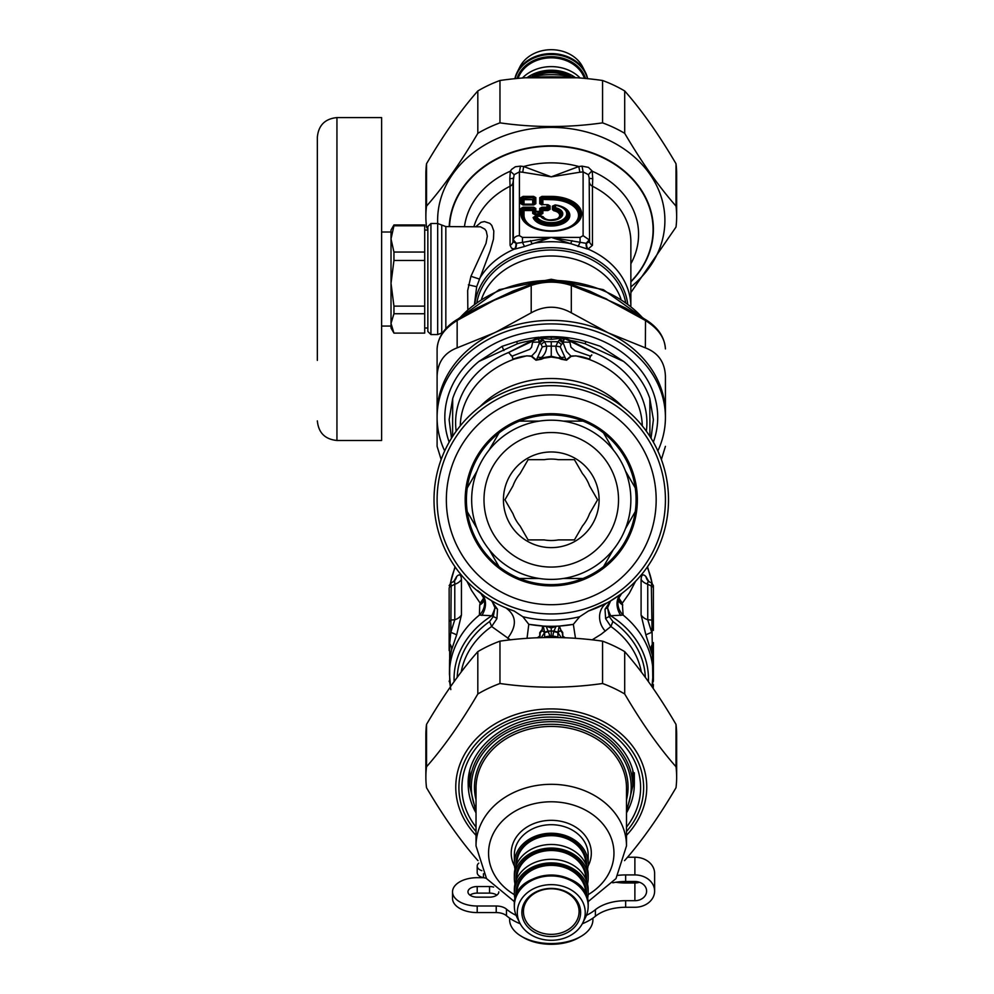 <?xml version="1.0" encoding="UTF-8"?>
<svg xmlns="http://www.w3.org/2000/svg" width="994" height="994" viewBox="0 0 994 994"><rect width="100%" height="100%" fill="white"/><g stroke="black" fill="none" stroke-linecap="round" stroke-linejoin="round"><path stroke-width="1.49" d="M481.854 870.669A9.257 5.305 180 0 1 477.207 866.072A9.257 5.305 180 0 1 478.785 863.115M483.469 873.714L483.469 877.665A9.257 5.305 180 0 1 477.207 872.645L477.207 866.072M483.469 877.665A37.026 21.234 180 0 1 486.339 878.311M516.085 915.35A53.999 30.976 180 0 1 506.455 909.137A12.338 7.082 180 0 0 496.217 906.006L477.207 906.006L477.207 912.579L496.217 912.579A12.338 7.082 180 0 1 506.455 915.71A53.999 30.976 180 0 0 520.21 923.761M477.207 906.006A24.688 14.152 180 0 1 452.531 891.854A24.688 14.152 180 0 1 477.207 877.69L483.606 877.69M477.207 912.579A24.688 14.152 180 0 1 452.531 898.414L452.531 891.854M493.62 887.083A9.257 5.305 180 0 0 489.557 886.536L477.207 886.536A9.257 5.305 180 0 0 467.963 891.854A9.257 5.305 180 0 0 477.207 897.16L489.557 897.16A9.257 5.305 180 0 0 498.814 891.854A9.257 5.305 180 0 0 498.814 891.817M469.938 895.134A9.257 5.305 180 0 1 477.207 893.109L489.557 893.109A9.257 5.305 180 0 1 496.826 895.134M639.44 882.25A11.729 9.605 0 0 1 634.88 882.995L625.648 882.995A37.026 21.234 180 0 1 615.858 882.25M612.776 882.821A37.026 21.234 0 0 1 625.648 881.492L634.88 881.492A11.729 9.605 0 0 1 646.609 891.096A11.729 9.605 0 0 1 634.88 900.701L634.88 882.995M625.648 881.492L625.648 874.919L634.88 874.919A19.743 16.177 0 0 1 654.624 891.096A19.743 16.177 0 0 1 634.88 907.274L625.648 907.274A37.026 21.234 0 0 0 595.394 916.269A53.999 30.976 180 0 1 582.322 923.761M634.88 874.919L634.88 857.226A19.743 16.177 0 0 1 654.624 873.391L654.624 891.096M625.648 907.274L625.648 900.701A37.026 21.234 0 0 0 595.394 909.696A53.999 30.976 180 0 1 586.435 915.35M625.648 900.701L634.88 900.701M625.648 874.919A37.026 21.234 0 0 0 618.094 875.366M634.88 857.226L627.537 857.226M496.528 599.978A114.161 114.161 0 0 1 491.868 402.309A114.161 114.161 0 0 1 665.396 497.099A114.161 114.161 0 0 1 496.528 599.978M500.964 591.865A104.904 104.904 0 0 1 496.677 410.211A104.904 104.904 0 0 1 656.139 497.323A104.904 104.904 0 0 1 500.964 591.865M509.997 575.34A86.08 86.08 0 0 1 506.48 426.277A86.08 86.08 0 0 1 637.328 497.77A86.08 86.08 0 0 1 509.997 575.34M499.013 566.642A84.85 84.85 -30 0 1 467.242 511.624A84.85 84.85 0 0 1 603.52 432.949A84.85 84.85 0 0 1 519.502 578.471A84.85 84.85 0 0 1 499.013 566.642L489.172 549.62M477.07 528.659L467.242 511.624M603.52 432.949L613.348 449.971M625.45 470.945L635.29 487.967M635.29 511.624L625.45 528.659M613.348 549.62L603.52 566.642M583.031 578.471L563.362 578.471L583.031 578.471M539.158 578.471L519.502 578.471L539.158 578.471M519.502 421.121L539.158 421.121M563.362 421.121L583.031 421.121M499.013 432.949L489.172 449.971M477.07 470.945L467.242 487.967M513.103 569.661A79.607 79.607 0 0 1 509.847 431.818A79.607 79.607 0 0 1 630.842 497.919A79.607 79.607 0 0 1 513.103 569.661A79.607 79.607 0 0 1 509.847 431.818A79.607 79.607 0 0 1 630.842 497.919A79.607 79.607 0 0 1 513.103 569.661M574.197 541.767A47.824 47.824 0 0 1 503.449 498.665A47.824 47.824 0 0 1 576.147 458.955A47.824 47.824 0 0 1 574.197 541.767M558.33 539.904A40.729 40.729 0 0 1 544.203 539.904L528.1 539.904L520.061 525.963A40.729 40.729 0 0 1 512.991 513.736L504.952 499.796L512.991 485.855A40.729 40.729 0 0 1 520.061 473.629L528.1 459.688L544.203 459.688A40.729 40.729 0 0 1 558.33 459.688L574.42 459.688L582.472 473.629A40.729 40.729 0 0 1 589.529 485.855L597.58 499.796L589.529 513.736A40.729 40.729 0 0 1 582.472 525.963L574.42 539.904L558.33 539.904M509.611 918.133L509.611 919.649A41.649 23.893 0 0 0 521.527 936.385L523.726 937.665A38.567 22.116 0 0 0 578.794 937.665L581.005 936.385A41.649 23.893 0 0 0 592.921 919.649L592.921 918.133M521.527 936.385A41.649 23.893 0 0 0 581.005 936.385M513.973 901.483A41.649 23.893 0 0 0 514.544 902.117M587.976 902.117A41.649 23.893 0 0 0 588.56 901.483M543.171 626.046L542.028 630.594L544.675 632.519L543.246 626.046L529.181 624.356A126.499 126.499 0 0 0 542.625 626.009L542.028 630.594L540.164 632.905L539.99 636.322L538.499 637.75M544.575 637.589L544.687 632.519M544.6 637.241A9.257 4.784 -2.6 0 1 549.993 636.172L549.98 637.527M557.957 637.589L557.845 632.519A9.257 1.752 -170.9 0 0 553.658 631.675L552.54 637.527M551.272 637.514L551.26 636.172L552.527 636.172A9.257 4.784 -177.4 0 1 557.92 637.241M556.131 626.208L551.26 626.99L547.831 626.257L551.26 626.295L551.26 636.172L549.993 636.172L546.265 626.493L543.246 626.046A126.499 126.499 0 0 0 559.287 626.046L556.131 626.208L553.658 631.675M541.221 637.663L544.675 632.519A9.257 1.752 -9.1 0 1 548.874 631.675M556.59 626.183L551.26 627.997L545.942 626.183M547.831 626.257L546.402 626.208M554.702 626.257L551.26 626.295M527.031 638.359L528.796 624.294A126.499 126.499 0 0 0 529.044 624.331M575.501 638.359L573.339 624.356L559.895 626.009A126.499 126.499 0 0 0 573.339 624.356L579.664 616.727L588.436 610.999L607.471 602.687A117.242 117.242 0 0 1 588.436 610.999M559.361 626.046L560.902 630.084L559.287 626.046L557.845 632.507L561.299 637.663M560.902 630.084L562.703 632.482L562.865 636.16L565.188 637.8M557.845 632.519L560.492 630.594L562.393 633.004L562.604 636.446L564.033 637.75M541.631 630.084L539.754 632.693L539.754 635.998L537.344 637.8M528.796 624.294L522.856 616.727A120.336 120.336 0 0 0 579.664 616.727M485.793 597.059L491.931 600.923L494.962 607.819L493.272 616.591L489.62 621.536L491.645 626.506L510.357 639.863M592.163 639.863L601.233 634.197L610.888 626.506L605.619 618.666A6.175 1.615 162.2 0 1 609.26 616.591A151.361 147.795 92 0 0 610.676 615.746L623.126 615.075L622.319 603.172L618.43 599.27M522.856 616.727L514.084 610.999A117.242 117.242 0 0 1 452.68 436.329A117.242 117.242 0 0 1 637.104 419.928A117.242 117.242 0 0 1 607.471 602.687L607.856 602.488M509.934 609.521L514.084 610.999M497.509 609.272L496.913 618.666A6.175 1.615 -162.2 0 0 493.272 616.591A153.921 150.293 -92 0 1 491.856 615.746A18.513 3.603 -61.4 0 0 494.962 607.819A6.175 3.914 171.9 0 1 497.509 609.272L491.359 600.587M493.596 601.879L495.149 602.737M461.204 672.031A91.026 74.562 180 0 1 491.645 626.506L496.913 618.666M605.619 618.666L605.023 609.272A6.175 3.914 -171.9 0 1 607.57 607.819L609.26 616.591L612.9 621.536L610.888 626.506A91.026 74.562 180 0 1 641.329 672.031M605.035 609.223A6.175 3.926 -171.7 0 1 607.57 607.769L607.57 607.819A18.513 3.603 -118.6 0 0 610.676 615.746A18.513 3.603 -118.6 0 1 607.57 607.769L610.602 600.923L605.035 609.223M605.346 631.14A18.513 16.215 -118.6 0 1 607.471 602.687L609.707 601.445M610.192 601.159L621.623 593.58A18.513 13.891 -126.9 0 0 620.716 615.435M449.139 585.702L450.829 582.944L451.164 586.062L450.816 632.383L454.78 619.734L451.164 620.057A3.081 2.522 0 0 0 449.139 622.43L449.139 588.448A3.081 2.522 0 0 1 451.164 586.062L454.78 584.236L454.643 581.627L452.991 581.85L454.618 580.707A12.338 10.685 -140 0 0 456.644 576.508L453.848 581.341M449.139 622.43L449.139 650.623M449.139 592.002L449.139 588.448M477.605 590.461L484.761 596.363M653.393 650.623L653.393 681.039A3.081 1.764 -0 0 1 652.847 682.046L651.356 586.062A3.081 2.522 0 0 1 653.393 588.448L653.393 592.002M620.977 594.064A18.513 16.426 -160.5 0 0 618.74 598.152A18.513 16.426 -160.5 0 0 623.126 615.075A101.823 83.409 0 0 1 653.083 674.156L652.375 655.307L645.889 634.93A12.338 0.795 -18.8 0 1 651.716 632.383L647.753 619.734L651.356 620.057A3.081 2.522 0 0 1 653.393 622.43L653.393 585.702L651.704 582.944L651.356 586.062L647.753 584.236L647.504 583.018L648.237 581.502L651.704 582.944M653.393 630.432L653.393 622.43M653.393 681.039L653.393 642.621A3.081 1.764 0 0 1 652.847 643.627A12.338 9.518 -18 0 0 650.908 649.728M466.944 581.266L471.566 590.461L480.201 603.172L483.73 598.003M484.24 600.14A18.513 12.388 16 0 1 479.742 604.998L480.201 603.172L484.103 599.27M449.139 642.621A3.081 1.764 -0 0 0 449.686 643.627L450.816 632.383A12.338 0.795 18.8 0 1 456.644 634.93L461.44 614.988A12.338 10.114 180 0 1 454.78 619.734L454.78 584.236A12.338 10.114 -0 0 0 461.44 579.502C461.129 574.656 459.526 573.65 456.644 576.508M449.139 681.039A3.081 1.764 0 0 0 449.686 682.046L449.686 643.627A12.338 9.518 18 0 1 451.611 649.728L456.644 634.93M450.816 689.612L449.686 682.046A12.338 3.765 -11.9 0 1 449.884 682.108M481.668 594.213A18.513 16.426 -19.5 0 1 483.78 598.152L483.78 598.152A18.513 16.426 -19.5 0 1 479.394 615.075L491.856 615.746A97.188 79.619 0 0 0 454.134 681.623M484.538 599.295L484.264 600.6L483.78 598.152L480.897 593.58A18.513 13.891 -53.1 0 1 481.804 615.435M635.564 581.291L629.401 593.107L622.319 603.172L618.802 598.003M652.636 682.108A12.338 3.765 11.9 0 1 652.847 682.046L652.3 687.165M621.648 593.567L618.74 598.152L618.268 600.6L617.995 599.295M479.742 604.998L479.394 615.075A101.823 83.409 0 0 0 449.45 674.156L449.574 659.743L451.611 649.728M618.28 600.14A18.513 12.388 164 0 0 622.791 604.998M645.889 634.93L641.093 614.988L641.093 579.502C641.391 574.656 642.994 573.65 645.889 576.508A12.338 10.685 140 0 0 647.902 580.707L649.542 581.85M641.093 579.502A12.338 10.114 0 0 0 647.753 584.236L647.753 619.734A12.338 10.114 -0 0 1 641.093 614.988M648.684 581.341L645.889 576.508M564.567 357.231A12.338 8.3 155.5 0 0 561.275 357.629C557.696 354.597 555.907 350.77 555.919 346.136A12.338 4.187 -172.4 0 1 560.243 346.918L566.17 360.002L570.867 356.088C576.122 355.541 581.875 356.399 588.125 358.66C589.777 359.157 590.374 358.262 589.939 355.951L575.066 350.77L570.966 347.266L569.91 342.209L563.461 342.085L560.33 339.004L557.92 341.688L555.919 346.136L546.601 346.136A12.338 4.187 172.4 0 0 542.289 346.918L536.362 360.002L531.666 356.088C526.485 355.517 520.732 356.374 514.395 358.66C512.755 359.12 512.146 358.213 512.593 355.951L529.814 349.304L531.566 347.266L532.622 342.209L539.071 342.085L542.202 339.004L544.613 341.688A12.338 3.355 140.8 0 0 541.183 344.421L542.289 346.918M569.91 342.209L570.071 341.141L563.946 338.308L563.312 343.092L559.336 340.11L563.287 343.166L566.468 351.416L571.177 356.374L566.543 360.201L561.846 358.722L561.275 357.629L559.05 357.629A4.933 1.479 108.3 0 1 558.653 358.175L551.26 357.045L543.88 358.175A4.933 1.479 71.7 0 1 543.482 357.629L541.245 357.629A12.338 8.3 -155.5 0 0 537.965 357.231M543.88 358.175L541.233 359.256A4.933 1.876 65.7 0 1 540.686 358.722L541.245 357.629C544.836 354.597 546.613 350.77 546.601 346.136L544.613 341.688L551.26 341.688L551.26 356.287L561.846 358.722A4.933 1.876 114.3 0 1 561.299 359.256L566.543 360.201M456.184 431.185A95.648 78.352 0 0 1 508.543 352.522L538.586 338.308L539.22 343.092L543.184 340.11L539.419 343.129L541.183 344.421M541.233 359.256L535.977 360.201L531.343 356.374L536.052 351.416L539.419 343.129M563.113 343.129L561.349 344.421L560.243 346.918M535.977 360.201L543.482 357.629L551.26 356.287L551.26 357.045M591.765 354.858L589.939 356.697M508.779 352.808L512.569 356.697M510.754 354.858L508.543 352.522L531.691 340.718A4.933 0.659 -126.8 0 1 532.163 341.352L532.622 342.209M571.19 356.374L575.849 355.84L588.199 359.07A4.933 1.789 104.6 0 1 588.125 358.66M558.653 358.175L561.299 359.256M531.343 356.374L526.82 355.815L514.32 359.07A4.933 1.789 75.4 0 0 514.395 358.66M538.077 337.6L541.283 337.152L538.425 339.762L537.369 337.985L538.077 337.6L542.202 339.004M564.095 339.762L561.498 338.072L565.164 337.985L564.095 339.762M541.283 337.152L560.715 337.239L561.026 338.271L561.921 337.078A102.133 83.658 180 0 0 540.612 337.078M591.641 355.405L589.939 356.672C590.461 357.977 589.889 358.784 588.199 359.07A91.026 74.562 180 0 1 642.273 425.867M593.753 352.808L570.37 341.352A4.933 0.721 -53.1 0 1 570.829 340.718L570.469 340.47A4.933 0.646 -59.1 0 0 570.071 341.141M510.879 355.405L512.569 356.672C512.072 357.989 512.655 358.797 514.32 359.07A91.026 74.562 180 0 0 507.623 361.791A91.026 74.562 180 0 0 460.259 425.867M531.691 340.718L532.063 340.47A4.933 0.646 -120.9 0 1 532.461 341.141M503.921 350.596A9.257 2.547 -115.7 0 1 502.194 346.297L478.847 361.493L517.464 343.75A100.282 82.142 180 0 1 532.063 340.47L537.369 337.985M541.817 337.239L541.506 338.271L551.26 339.327L561.026 338.271L560.33 339.004M585.056 343.75L623.685 361.493L600.227 346.247L585.913 341.588L585.056 343.75A100.282 82.142 180 0 0 570.469 340.47L565.164 337.985M646.336 431.185A95.648 78.352 0 0 0 593.99 352.522L570.829 340.718M452.605 436.441L452.692 398.594A102.133 83.658 0 0 1 478.847 361.493M451.487 438.23L449.139 419.654L452.692 398.594M517.464 343.75L516.619 341.588L502.194 346.297M538.996 337.227A102.133 83.658 180 0 0 516.619 341.588M585.913 341.588A102.133 83.658 180 0 0 563.523 337.227L564.455 337.6M563.523 337.227L561.921 337.078M623.685 361.493A102.133 83.658 0 0 1 649.84 398.594L649.914 436.441M649.84 398.594L653.393 419.654L651.045 438.23M676.653 216.58L676.653 174.211A125.393 102.717 180 0 0 676.007 163.737C658.91 134.6 641.801 110.346 624.704 90.963A125.393 102.717 180 0 0 602.563 80.489C568.357 75.606 534.163 75.606 499.97 80.489A125.393 102.717 180 0 0 477.816 90.963C460.719 110.346 443.622 134.6 426.525 163.737A125.393 102.717 180 0 0 425.867 174.211L425.867 216.58A125.393 102.717 -0 0 1 426.525 206.106C443.622 186.723 460.719 162.469 477.816 133.333A125.393 102.717 -0 0 1 499.97 122.858C534.163 127.729 568.357 127.729 602.563 122.858A125.393 102.717 -0 0 1 624.704 133.333C641.801 162.469 658.91 186.723 676.007 206.106A125.393 102.717 -0 0 1 676.653 216.58A125.393 102.717 -0 0 1 676.007 227.054L630.867 292.584M630.867 286.906A113.639 93.088 180 0 0 595.232 134.637A113.639 93.088 180 0 0 437.621 220.469A113.639 93.088 180 0 0 437.683 223.501L437.671 334.568L430.936 334.568L430.936 223.501L427.842 226.582L427.842 331.487L430.936 334.568M427.842 229.279L426.525 227.054A125.393 102.717 -0 0 1 425.867 216.58M426.525 163.737L426.525 206.106M477.816 133.333L477.816 90.963M499.97 80.489L499.97 122.858M676.007 206.106L676.007 163.737M624.704 90.963L624.704 133.333M602.563 122.858L602.563 80.489M478.027 860.618A125.393 102.717 0 0 1 477.816 860.493C460.719 841.11 443.622 816.857 426.525 787.72A125.393 102.717 0 0 1 425.867 777.246A125.393 102.717 0 0 1 426.525 766.772C443.622 747.389 460.719 723.123 477.816 693.986A125.393 102.717 0 0 1 499.97 683.512C534.163 688.395 568.357 688.395 602.563 683.512A125.393 102.717 0 0 1 624.704 693.986C641.801 723.123 658.91 747.389 676.007 766.772A125.393 102.717 0 0 1 676.653 777.246A125.393 102.717 0 0 1 676.007 787.72C658.91 816.857 641.801 841.11 624.704 860.493A125.393 102.717 0 0 1 624.505 860.618M468.485 778.464A83.074 68.052 180 0 0 469.764 785.943M632.768 785.943A83.074 68.052 180 0 0 634.048 778.464M676.653 777.246L676.653 734.877A125.393 102.717 180 0 0 676.007 724.402C658.91 695.266 641.801 671.012 624.704 651.629A125.393 102.717 180 0 0 602.563 641.155C568.357 636.272 534.163 636.272 499.97 641.155A125.393 102.717 180 0 0 477.816 651.629C460.719 671.012 443.622 695.266 426.525 724.402A125.393 102.717 180 0 0 425.867 734.877L425.867 777.246M602.563 683.512L602.563 641.155M624.704 651.629L624.704 693.986M499.97 641.155L499.97 683.512M477.816 693.986L477.816 651.629M426.525 724.402L426.525 766.772M676.007 766.772L676.007 724.402M532.349 283.973C545.159 280.06 557.771 280.06 570.183 283.973L571.314 285.452L571.314 312.824C557.945 305.369 544.575 305.369 531.206 312.824L531.206 285.452L532.349 283.973L512.892 291.08L477.195 307.904M570.183 283.973L589.641 291.08L606.129 298.995A155.362 143.919 -127.4 0 1 608.34 300.263A187.12 92.951 35.2 0 0 606.141 299.219L571.314 285.452C557.945 281.066 544.575 281.066 531.206 285.452L494.18 300.263L526.957 285.812M457.153 347.85C444.306 352.783 437.621 362.276 437.099 376.304L437.099 348.919C437.621 337.972 444.306 328.492 457.153 320.466L457.153 347.85L494.18 332.903A114.161 93.511 -0 0 1 496.528 331.822A114.161 93.511 -0 0 1 608.34 332.903A114.161 93.511 -0 0 1 665.421 413.889L665.421 376.304C664.899 362.276 658.214 352.783 645.367 347.85L645.516 319.583L625.114 307.792L608.34 300.263L633.737 312.601M437.099 446.343L437.099 376.304L437.099 446.343L441.15 459.526M661.37 459.526L665.421 446.343M645.516 319.583C657.941 327.25 664.576 337.028 665.421 348.919L665.421 348.919C664.911 337.972 658.227 328.492 645.367 320.466L608.34 300.263A105.414 105.202 -136.5 0 0 606.228 298.821L575.563 285.812M444.678 450.941A114.161 93.511 -0 0 1 437.099 417.43A114.161 93.511 -0 0 1 496.528 335.363A114.161 93.511 -0 0 1 665.421 417.43A114.161 93.511 -0 0 1 657.842 450.941M653.356 442.131A106.445 87.199 180 0 0 551.26 330.232A106.445 87.199 180 0 0 449.176 442.131M437.099 417.43L437.099 413.889A114.161 93.511 -0 0 1 494.18 332.903A197.794 98.257 -35.2 0 0 496.515 331.785L531.206 312.824M571.314 312.824L608.34 332.903L645.367 347.85M665.421 381.249L665.421 417.43M437.099 348.919C437.956 337.028 444.591 327.25 457.016 319.583L457.153 320.466L494.18 300.263L468.795 312.601M317.347 360.4L317.347 137.184L317.347 360.4M336.941 117.59L381.609 117.59L381.609 440.479L336.941 440.479L336.941 117.59C325.038 118.758 318.502 125.281 317.347 137.184M424.711 313.744L393.947 313.744L391.015 323.423L393.947 333.114L424.711 333.114L424.711 260.478L393.947 260.478L391.015 283.302L391.015 306.003M630.867 281.886A102.133 83.658 180 0 0 653.393 229.477A102.133 83.658 180 0 0 576.532 148.417A102.133 83.658 180 0 0 461.638 189.369A102.133 83.658 180 0 0 449.201 226.582M554.863 205.112L553.285 205.845A1.23 1.006 0 0 1 552.415 206.143L552.415 209.597A1.23 1.006 180 0 0 553.285 209.299L554.192 210.02A50.781 29.621 127.3 0 1 555.062 208.839L555.845 205.012L563.213 207.547A16.736 9.605 0 0 0 555.907 205.05L555.845 205.012A1.851 1.851 0 0 0 555.447 204.988L555.447 204.988A1.851 1.59 86.8 0 0 554.242 205.77A1.851 1.516 -0 0 1 555.547 205.323A15.432 8.847 0 0 1 562.182 220.084A15.432 8.847 0 0 1 536.437 216.282L540.587 216.282A1.851 1.404 -35 0 1 541.805 216.443A1.851 1.64 -70 0 0 541.221 216.058L541.047 216.009M552.415 209.597L553.906 210.79L554.192 210.02A9.244 5.305 0 0 1 558.193 218.556M555 205.025L552.415 206.143M535.232 216.207L533.952 217.114A1.23 0.994 -19.9 0 1 533.095 217.512A18.563 10.648 0 0 0 552.03 225.986A18.563 10.648 0 0 0 569.686 216.642A18.563 10.648 0 0 0 556.503 205.124M533.095 217.512L535.232 216.145M541.245 216.009L543.32 216.866A1.23 0.957 -30.1 0 1 542.488 216.729L541.245 216.207M544.339 218.556A9.244 5.305 0 0 1 542.488 216.729A50.781 5.392 11.3 0 1 541.805 216.443A10.201 5.852 0 0 0 543.979 218.369A10.201 5.852 0 0 0 558.541 218.369A10.201 5.852 0 0 0 555.062 208.839L554.242 205.77L553.285 205.845L553.285 209.299A58.919 23.893 129.3 0 1 554.242 208.144A1.851 1.516 -0 0 1 555.547 207.709A11.506 6.598 0 0 1 559.398 218.494A11.506 6.598 0 0 1 540.587 216.282L540.587 215.947A1.851 1.64 -70 0 1 541.221 216.058A1.851 1.851 0 0 0 540.587 215.947L536.437 216.282A1.851 1.454 -26.7 0 0 535.182 216.94L533.952 217.114A17.693 10.151 0 0 0 559.597 223.998A17.693 10.151 0 0 0 563.896 207.945A17.693 10.151 0 0 0 563.548 207.746M563.896 207.945L563.213 207.547A16.736 9.605 0 0 1 559.709 222.557A16.736 9.605 0 0 1 535.182 216.94A1.851 1.329 -100.5 0 1 536.101 215.984L536.101 215.984A1.851 1.329 -100.5 0 1 536.437 215.971L540.587 215.947M555.05 204.926A18.563 10.648 0 0 1 555.795 205.025A1.851 1.59 86.8 0 0 555.447 204.988L554.9 205.137M547.93 204.901L549.235 205.646A1.23 1.006 180 0 0 550.104 205.944L550.104 209.287A1.23 1.006 180 0 1 549.235 208.988L547.93 210.542L542.886 210.542L542.886 213.424A1.23 1.006 180 0 1 542.016 213.138L540.711 214.679L534.884 214.679L532.697 209.746L532.697 210.542L524.012 210.542L524.012 215.338A27.26 15.631 0 0 0 542.811 230.21M524.012 215.338A1.23 1.006 -0 0 1 523.13 215.052L522.185 214.269A1.851 1.516 0 0 0 520.881 213.822L520.881 208.479L523.055 207.224L524.012 210.542A1.23 1.006 180 0 1 523.13 210.243L522.185 208.926L523.055 208.417L534.524 208.926A1.851 1.516 -0 0 1 535.828 208.479L533.654 207.224L532.697 209.746L524.012 209.746L523.13 210.243L523.13 215.052A28.13 16.14 0 0 0 530.846 226.147M559.709 230.21A27.26 15.631 0 0 0 578.185 212.89A27.26 15.631 0 0 0 551.26 199.707L542.016 199.409A1.23 1.006 180 0 0 542.886 199.707L542.886 204.64M547.93 204.814L547.433 204.702A1.851 1.491 -76.2 0 0 546.973 204.665L541.37 204.59M541.941 207.224L539.754 208.479A1.851 1.516 -0 0 1 541.071 208.926L541.941 207.224L546.973 207.224L546.973 208.417L541.941 208.417L542.886 209.746L542.016 210.243A1.23 1.006 180 0 0 542.886 210.542L542.886 209.746L547.93 209.746L546.973 208.417L548.29 207.671L548.29 205.423A1.851 1.491 -76.2 0 0 547.421 204.689A1.851 1.851 0 0 0 546.973 204.64M535.828 208.479L535.828 211.374A1.851 1.516 -0 0 0 534.524 211.809L533.579 213.138A1.23 1.006 -0 0 1 532.697 213.424L532.697 210.542A1.23 1.006 -0 0 0 533.579 210.243L534.524 208.926L534.524 211.809L539.754 212.567L541.071 211.809L541.071 208.926L542.016 210.243L542.016 213.138L541.071 211.809A1.851 1.516 180 0 0 539.754 211.374L539.754 208.479M571.687 226.147A28.13 16.14 0 0 0 577.104 208.678A28.13 16.14 0 0 0 551.26 198.912L542.886 198.912L541.941 197.595L541.071 198.092A1.851 1.516 -0 0 0 539.754 197.644L541.941 196.402L541.941 197.595L551.26 197.595L551.26 199.707M539.754 197.644L539.754 203.72A1.851 1.516 -0 0 1 541.071 204.168L541.941 204.665M532.697 204.64L532.697 199.707A1.23 1.006 -0 0 0 533.579 199.409L523.13 199.409A1.23 1.006 180 0 0 524.012 199.707L532.697 199.707L533.654 197.595L522.185 198.092A1.851 1.516 -0 0 0 520.881 197.644L520.881 203.72A1.851 1.516 -0 0 1 522.185 204.168L534.524 204.168L533.654 204.975L535.828 203.72A1.851 1.516 180 0 0 534.524 204.168L533.579 204.404A1.23 1.006 -0 0 1 533.107 204.64M533.405 204.64A1.23 0.994 76.2 0 0 533.579 204.404L533.579 199.409L534.524 198.092L533.654 196.402L523.055 196.402L520.881 197.644M520.881 203.72L523.055 204.975L522.185 204.168L522.185 198.092L523.13 199.409L523.13 204.404L522.185 204.168L523.055 204.665L534.213 204.59M589.566 182.809A6.175 5.057 180 0 0 592.461 186.251L592.722 178.634A6.175 1.367 173.1 0 1 589.193 177.976L589.566 241.84L589.193 177.976L588.386 174.671L583.105 171.887L582.037 166.135A178.336 108.259 -0.2 0 1 578.843 166.52L579.813 172.248A186.909 107.215 0 0 0 583.105 171.887L583.105 235.665L589.193 239.84L586.162 243.319L551.26 237.404L522.459 242.424L522.459 237.404L519.415 235.665A6.175 5.057 -0 0 0 513.339 239.84L513.339 177.976A6.175 1.367 6.9 0 1 509.81 178.634L510.071 186.251A6.175 5.057 180 0 0 512.954 182.809L512.954 241.84L513.339 239.84L516.358 243.319L512.954 241.84A6.175 5.057 180 0 1 510.071 245.294L511.562 248.214L514.494 249.084A79.607 65.206 180 0 0 479.307 279.028L470.945 276.282L467.677 290.534L467.826 309.271M592.461 245.294L588.026 249.084A79.607 65.206 180 0 1 630.855 306.015L630.867 242.051A79.607 65.206 180 0 0 592.461 186.251L592.461 245.294A6.175 5.057 180 0 1 589.566 241.84L586.162 243.319A6.175 4.1 -92.1 0 0 587.404 249.009L551.26 237.404L524.509 246.5L522.459 242.424L516.358 243.319A6.175 4.1 -87.9 0 1 515.128 249.009L514.494 249.084A6.175 4.324 -86.9 0 0 515.936 243.431M583.105 235.665L580.074 237.404L580.074 242.424L578.023 246.5M512.954 182.809L514.146 174.671L519.415 171.887L520.496 166.135A178.348 108.259 0.2 0 0 523.689 166.52L522.707 172.248L551.26 176.845L523.689 166.52A87.323 71.531 180 0 1 578.843 166.52L551.26 176.845L579.813 172.248M520.881 208.479A1.851 1.516 -0 0 1 522.185 208.926L522.185 214.269A29.074 16.674 0 0 0 530.498 225.949A29.074 16.674 0 0 0 572.022 225.949A29.074 16.674 0 0 0 578.073 207.808A29.074 16.674 0 0 0 551.26 197.595L551.26 196.402L541.941 196.402M535.828 203.72L535.828 197.644A1.851 1.516 180 0 0 534.524 198.092L534.524 204.168M524.012 204.64L524.012 198.912L523.055 196.402M445.834 328.753L445.834 226.582L480.413 226.806L484.786 229.105L486.277 231.18L487.321 236.212L486.016 243.356L470.945 276.282M582.037 166.135L588.436 167.39L591.964 170.794L588.386 174.671M514.146 174.671L510.32 171.216L511.674 169.34L515.364 166.756L520.496 166.135M592.722 178.634L592.213 171.216A87.323 71.531 180 0 1 630.867 263.783M464.471 226.582A87.323 71.531 180 0 1 510.32 171.216L509.81 178.634M475.964 226.582L481.021 222.321L484.451 221.563L489.88 223.389L491.794 225.439L493.807 230.968L493.496 238.995L490.266 250.587L476.685 286.707L468.373 284.843M586.597 243.431A6.175 4.324 -93.1 0 0 588.026 249.084L587.404 249.009M572.035 240.598A6.175 0.708 -68.7 0 1 570.531 243.654A79.607 65.206 180 0 0 531.989 243.654A6.175 0.708 -111.3 0 1 530.498 240.598M474.498 303.816L476.685 286.707M515.128 249.009L524.509 246.5M393.947 333.114L391.015 328.02L391.015 230.049L393.947 224.955L424.711 224.955L424.711 225.775L393.947 225.775L391.015 238.908L393.947 252.054L424.711 252.054L424.711 225.775M391.015 283.302L393.947 306.127L424.711 306.127M393.947 306.127L393.947 313.744M424.711 260.478L424.711 252.054M393.947 252.054L393.947 260.478M393.947 224.955L393.947 225.775M517.166 72.251L519.874 66.884A33.97 27.832 -0 0 1 551.26 49.7A33.97 27.832 -0 0 1 582.646 66.884L585.367 72.251A36.915 30.242 180 0 0 551.26 53.589A36.915 30.242 180 0 0 517.166 72.251A36.915 30.242 180 0 0 514.88 78.725M587.653 78.725A36.915 30.242 180 0 0 585.367 72.251M522.372 78.041A36.915 30.242 -0 0 1 580.161 78.041M527.628 77.221A36.915 30.242 -0 0 1 574.892 77.221M476.027 845.944L476.027 788.08A75.233 61.628 0 0 1 551.26 726.44A75.233 61.628 0 0 1 626.493 788.08L626.493 845.944A75.233 61.628 180 0 0 551.26 784.316A75.233 61.628 180 0 0 476.027 845.944L486.551 878.609L514.594 901.782M626.493 812.073L632.768 786.279A81.508 66.76 180 0 0 551.26 719.507A81.508 66.76 180 0 0 469.764 786.279L469.764 772.798A81.508 66.76 0 0 1 469.789 770.996M632.743 770.996A81.508 66.76 0 0 1 632.768 772.798L632.768 786.279M523.44 911.573A27.82 22.787 0 0 1 551.26 888.785A27.82 22.787 0 0 1 579.08 911.573A27.82 22.787 0 0 1 551.26 934.36A27.82 22.787 0 0 1 523.44 911.573M521.875 912.48A29.385 24.08 180 0 0 565.959 933.316A29.385 24.08 180 0 0 565.959 891.63A29.385 24.08 180 0 0 521.875 912.48M517.29 912.48A33.97 27.832 180 0 0 519.874 923.128A33.97 27.832 180 0 0 551.26 940.299A33.97 27.832 180 0 0 582.646 923.128A33.97 27.832 180 0 0 557.895 885.182A33.97 27.832 180 0 0 517.29 912.48M587.529 869.091A36.915 30.242 180 0 0 588.175 863.475A36.915 30.242 180 0 0 551.26 833.245A36.915 30.242 180 0 0 514.345 863.475A36.915 30.242 180 0 0 514.991 869.091M588.175 863.475L588.175 854.939A36.915 30.242 0 0 0 551.26 824.697A36.915 30.242 0 0 0 514.345 854.939L514.345 863.475M519.874 923.128L517.166 917.748A36.915 30.242 0 0 1 514.345 906.18A36.915 30.242 0 0 1 551.26 875.938A36.915 30.242 0 0 1 588.175 906.18A36.915 30.242 0 0 1 585.367 917.748L582.646 923.128M588.175 906.18L588.175 905.285A36.915 30.242 0 0 1 588.175 905.733M516.781 894.389L516.781 893.594A34.479 28.242 0 0 1 551.26 865.352A34.479 28.242 0 0 1 585.752 893.594L585.752 894.389M587.429 899.185A36.915 30.242 180 0 0 588.175 893.146A36.915 30.242 180 0 0 551.26 862.904A36.915 30.242 180 0 0 514.345 893.146A36.915 30.242 180 0 0 515.091 899.185M588.175 893.146L588.175 889.543A36.915 30.242 180 0 0 551.26 859.313A36.915 30.242 180 0 0 514.345 889.543L514.345 893.146M587.529 883.927A36.915 30.242 180 0 0 588.175 878.311A36.915 30.242 180 0 0 551.26 848.068A36.915 30.242 180 0 0 514.345 878.311A36.915 30.242 180 0 0 514.991 883.927M588.175 878.311L588.175 874.72A36.915 30.242 180 0 0 551.26 844.478A36.915 30.242 180 0 0 514.345 874.72L514.345 878.311M496.217 906.006L496.217 912.579M506.455 909.137L506.455 915.71M489.557 886.536L489.557 893.109M477.207 886.536L477.207 893.109M595.394 909.696L595.394 916.269M519.017 558.827A67.257 67.257 0 0 1 516.271 442.355A67.257 67.257 0 0 1 618.504 498.205A67.257 67.257 0 0 1 519.017 558.827M544.687 632.184A9.257 1.329 -14.4 0 1 548.663 631.053L553.869 631.053A9.257 1.329 -165.6 0 1 557.833 632.184M505.909 607.918C516.569 615.671 517.141 625.798 507.623 638.297M489.62 621.536A94.107 77.085 180 0 0 457.203 677.386M645.33 677.386A94.107 77.085 180 0 0 612.9 621.536M610.689 615.758A97.188 79.619 0 0 1 648.399 681.623M461.44 579.502L461.44 614.988M652.027 583.13A101.823 83.409 180 0 0 647.206 567.189M455.327 567.189A101.823 83.409 180 0 0 450.506 583.13M561.349 344.421A12.338 3.355 -140.8 0 0 557.92 341.688L551.26 341.688M480.003 406.695A91.026 74.562 0 0 1 507.623 387.648A91.026 74.562 0 0 1 622.53 406.695M551.26 337.811L551.26 339.327M476.027 831.518A92.367 75.656 0 0 1 458.905 787.621A92.367 75.656 0 0 1 579.39 715.556A92.367 75.656 0 0 1 626.493 831.518M626.493 835.32A95.499 78.228 180 0 0 582.372 713.183A95.499 78.228 180 0 0 455.761 787.149A95.499 78.228 180 0 0 476.027 835.32M626.493 827.095A89.348 73.183 180 0 0 640.608 787.621A89.348 73.183 180 0 0 526.161 717.395A89.348 73.183 180 0 0 476.027 827.095M476.027 812.881A83.074 68.052 0 0 1 468.186 784.03C466.82 748.606 507.226 715.556 552.664 717.121C597.121 716.848 635.613 749.414 634.334 784.03A83.074 68.052 0 0 1 626.493 812.881M459.874 317.844A114.161 93.511 -0 0 1 642.646 317.844M543.32 216.866A8.374 4.808 0 0 0 548.477 219.873M554.056 219.873A8.374 4.808 0 0 0 559.634 215.3A8.374 4.808 0 0 0 553.906 210.79M547.93 204.702L550.104 205.944M550.104 209.287L547.93 210.542M542.886 213.424L540.711 214.679M534.884 214.679L532.697 213.424M542.016 204.404L542.016 199.409L541.071 198.092L541.071 204.168L542.016 204.404M549.235 208.988L549.235 205.646L548.29 205.423A1.851 1.516 180 0 0 546.973 204.975L546.973 207.224A1.851 1.516 -0 0 1 548.29 207.671L549.235 208.988M534.884 213.884L540.711 213.884L539.754 211.374L535.828 211.374L534.884 213.884M580.074 237.404L522.459 237.404M522.707 172.248A186.922 107.215 0 0 1 519.415 171.887L519.415 235.665M523.055 207.224L533.654 207.224M539.754 203.72L541.941 204.975M520.881 213.822A30.392 17.432 0 0 0 551.26 231.254A30.392 17.432 0 0 0 581.652 213.822A30.392 17.432 0 0 0 551.26 196.402M523.055 204.975L533.654 204.975M535.828 197.644L533.654 196.402M443.088 332.133L441.746 333.027L441.746 225.042L437.671 223.501L430.936 223.501M449.512 226.582A101.823 83.409 -0 0 1 586.622 151.374A101.823 83.409 -0 0 1 630.867 281.588M510.071 245.294L510.071 186.251A79.607 65.206 180 0 0 473.927 226.582M474.871 303.543A76.898 62.982 -0 0 1 551.26 247.692A76.898 62.982 -0 0 1 627.661 303.543M625.561 302.014A75.221 61.616 180 0 0 551.26 250.016A75.221 61.616 180 0 0 476.971 302.014M620.915 298.883A72.512 59.391 180 0 0 551.26 255.992A72.512 59.391 180 0 0 481.605 298.883M528.199 77.619A75.395 61.752 -0 0 1 574.321 77.619M587.442 78.7A36.915 30.242 180 0 0 551.26 54.484A36.915 30.242 180 0 0 515.091 78.7M517.004 78.514A35.349 28.95 -0 0 1 551.26 56.67A35.349 28.95 -0 0 1 585.528 78.514M585.441 78.514A35.262 28.888 180 0 0 551.26 56.733A35.262 28.888 180 0 0 517.079 78.514M518.073 78.414A34.479 28.242 -0 0 1 551.26 57.826A34.479 28.242 -0 0 1 584.46 78.414M536.872 75.233A34.479 28.242 -0 0 1 565.661 75.233M570.208 76.091A35.262 28.888 180 0 0 532.324 76.091M626.493 799.822A76.799 62.908 180 0 0 628.071 787.173A76.799 62.908 180 0 0 543.507 724.589A76.799 62.908 180 0 0 476.027 799.822M476.027 809.302A79.942 65.48 0 0 1 537.555 722.663A79.942 65.48 0 0 1 631.202 787.173A79.942 65.48 0 0 1 626.493 809.302M514.395 894.675A62.697 51.353 0 0 1 522.807 807.376A62.697 51.353 0 0 1 613.957 853.138A62.697 51.353 0 0 1 588.125 894.675M588.038 866.134A40.046 32.802 180 0 0 559.361 821.007A40.046 32.802 180 0 0 511.214 853.138A40.046 32.802 180 0 0 514.494 866.134M514.358 905.733A36.915 30.242 0 0 1 514.345 905.285A36.915 30.242 0 0 1 551.26 875.043A36.915 30.242 0 0 1 588.175 905.285C590.386 865.873 512.134 865.886 514.345 905.285L514.345 906.18M586.373 895.855A35.262 28.888 180 0 0 586.535 893.146A35.262 28.888 180 0 0 549.607 864.283A35.262 28.888 180 0 0 516.147 895.855M516.781 878.758A34.479 28.242 0 0 1 551.26 850.516A34.479 28.242 0 0 1 585.752 878.758M586.435 880.386A35.262 28.888 180 0 0 586.535 878.311A35.262 28.888 180 0 0 549.993 849.435A35.262 28.888 180 0 0 516.085 880.386M516.781 863.923A34.479 28.242 0 0 1 551.26 835.681A34.479 28.242 0 0 1 585.752 863.923M586.435 865.55A35.262 28.888 180 0 0 586.535 863.475A35.262 28.888 180 0 0 549.993 834.612A35.262 28.888 180 0 0 516.085 865.55M450.829 582.944L452.991 581.85M653.393 684.605L653.182 688.444M621.623 593.58L620.902 594.114M653.083 674.156L651.977 686.692M449.45 674.156L450.555 686.692M652.126 583.205L647.516 566.742M450.406 583.205L455.003 566.742M634.334 772.798L634.334 784.03M457.016 319.583L477.406 307.792M644 318.664L603.321 289.652L551.26 279.264L499.212 289.652L458.52 318.664M336.941 440.479C325.038 439.323 318.502 432.788 317.347 420.884M381.609 326.057L391.015 326.057M381.609 232.012L391.015 232.012M535.232 216.232L536.101 215.984A1.851 1.851 0 0 1 536.437 215.947M541.991 216.332L541.221 216.058M548.638 204.988L547.421 204.689M530.498 225.949C544.339 232.509 558.181 232.509 572.022 225.949M543.979 218.369C547.035 220.444 551.894 220.444 558.541 218.369M441.746 333.027L437.671 334.568M445.834 226.582L441.746 225.042M427.842 230.049L424.711 230.049M427.842 328.02L424.711 328.02M525.652 77.793L576.88 77.793M469.764 786.279L476.027 812.073M587.939 901.782L615.982 878.609L626.493 845.944"/></g></svg>
